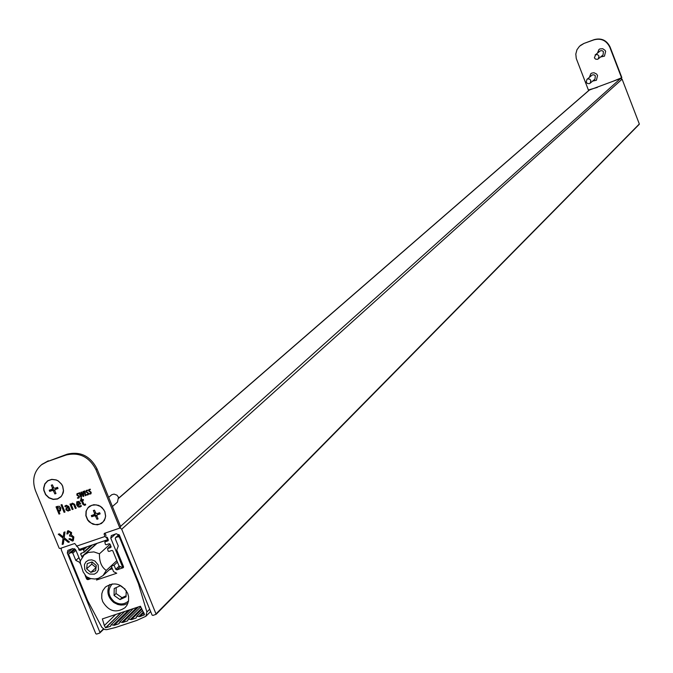 <?xml version="1.0" encoding="UTF-8"?>
<svg xmlns="http://www.w3.org/2000/svg" width="673" height="673" viewBox="0 0 673 673"><rect width="100%" height="100%" fill="white"/><g stroke="black" fill="none" stroke-linecap="round" stroke-linejoin="round"><path stroke-width="1.01" d="M80.348 561.03L75.864 550.135L72.701 548.571L67.838 550.396L67.308 553.046L99.932 632.334L99.621 633.091L96.584 634.092L95.802 633.705L61.268 549.833L61.31 548.066M118.742 498.079L589.212 90.106L620.607 78.48L622.096 79.162L639.325 123.983L156.279 614.07M119.929 527.767L121.704 529.214L156.153 614.289L152.872 615.433L152.073 615.046L119.432 535.296L116.244 533.731L111.323 535.59L110.793 538.232L122.452 566.683L122.082 567.465L118.978 565.926L112.778 550.8L111.979 550.405L108.925 551.439L108.126 551.052L107.545 548.655L110.793 547.502L111.112 546.737L110.036 544.12L109.245 543.725L106.191 544.768L105.392 544.373L104.811 541.975L108.059 540.823L108.37 540.057L107.301 537.441L106.511 537.046M78.632 549.202L79.776 550.455L82.813 549.42L83.612 549.807L84.192 552.205L80.962 553.349L80.651 554.115L82.173 557.118M88.895 578.006L88.306 578.856L87.515 578.469L86.918 577.013M102.691 601.612C108.774 611.471 116.244 613.473 125.111 607.618L127.062 605.094L128.543 601.023L128.577 596.572L127.651 593.266C121.67 583.491 114.25 581.43 105.4 587.083L102.843 590.583L101.816 593.737L101.758 598.255L102.691 601.612M104.34 625.537L102.363 618.916L140.438 606.238L144.443 614.853L139.858 616.611L136.812 616.266L135.963 618.083L131.344 619.614L128.265 619.143L127.416 620.918L122.78 622.458L119.718 621.987L118.869 623.762L114.259 625.284L111.163 624.771L110.254 626.437L105.526 627.758L104.34 625.537L115.672 614.483M143.45 614.929L144.518 613.86M106.326 627.244L121.266 612.623M105.526 627.758L120.862 612.758M117.422 562.123L114.082 565.219L111.306 566.153L113.56 571.655L116.732 573.228L96.491 580.042L97.888 578.494M90.889 578.645L87.835 579.672L89.433 578.208M85.143 575.415L86.657 579.091L87.835 579.672M80.449 563.999L79.549 562.266L75.822 560.416L78.951 557.639M75.822 560.416L72.819 553.122L71.632 552.541L69.151 553.383L68.68 554.535L87.65 600.627L101.867 627.396L104.618 629.507L106.721 629.667L115.344 627.547L136.779 620.439L145.906 616.275L146.882 611.993L138.419 583.609L138.983 583.062M138.419 583.609L119.441 537.256L118.246 536.667L115.739 537.517L115.26 538.678L118.263 545.996L116.757 550.11L123.529 566.649L123.05 567.802L116.934 569.863L120.265 566.759M114.082 565.219L115.748 569.274L116.934 569.863M112.366 568.752L109.278 569.795M116.824 560.676L106.275 570.443C101.514 567.171 99.242 561.627 99.453 553.803L110.078 544.205M97.03 543.372L84.167 554.846L80.398 560.811L80.297 562.948L83.158 571.924L86.363 576.668L90.443 578.536L94.876 579.016L98.376 578.343L103.062 575.55L98.78 578.099M95.675 570.721L96.298 565.53L92.075 561.963L87.238 563.604L86.624 568.803L90.838 572.361L95.675 570.721M92.041 561.98L91.789 564.117L96.046 567.633M95.987 567.659L90.838 572.361M91.789 564.117L86.624 568.803M62.724 486.243L63.531 490.726L63.186 492.922L61.1 496.691L57.533 499.013L53.184 499.433L48.91 497.877L45.571 494.638L43.812 490.365L43.652 488.102L44.805 483.887L47.699 480.749L51.762 479.336L56.187 479.916L58.265 480.934L61.613 484.181L62.724 486.243M104.862 511.615L105.661 516.098L104.475 520.322L101.556 523.434L97.467 524.839L93.025 524.242L89.114 521.777L87.599 519.977L85.85 515.703L86.043 511.244L88.138 507.476L89.787 506.096L93.867 504.691L98.317 505.28L100.395 506.306L102.237 507.753L104.862 511.615M63.321 544.07L62.177 544.465L63.069 538.131L58.248 534.236L59.401 533.849L63.22 536.936L63.885 532.309L65.029 531.914L64.213 537.744L69.454 541.975L68.309 542.371L64.044 538.922L63.321 544.07M87.616 490.104L86.447 491.568L88.5 493.208L88.298 494.655L86.724 495.067L86.615 494.562L87.894 494.319L87.97 493.452L85.942 491.854L86.194 490.457L87.616 490.104M83.511 491.349L83.805 496.245L83.107 496.481L81.324 492.459L81.542 497.027L80.853 497.263L79.002 492.914L79.599 492.703L81.113 496.809L80.861 492.266L81.61 492.005L83.359 496.026L82.897 491.568L83.511 491.349M85.37 504.01L85.698 504.8L84.689 505.364L82.905 504.405L81.467 500.897L80.583 501.2L80.306 500.527L81.197 500.224L80.701 498.912L81.399 498.18L82.106 499.904L83.292 499.501L83.469 500.207L82.384 500.577L83.839 504.136L84.571 504.531L85.37 504.018M76.217 508.174L75.309 508.485L73.685 504.54L72.575 504.077L71.414 505.095L73.121 509.242L72.204 509.554L69.967 504.102L70.623 503.875L71.094 504.481L72.457 503.135L74.61 504.245L76.217 508.174M65.012 512.035L64.103 512.355L61.033 504.893L61.941 504.582L65.012 512.035M66.089 455.032L67.149 454.199C80.331 451.095 90.283 455.974 96.996 468.829L95.97 469.67C89.248 456.807 79.288 451.92 66.089 455.032L47.228 461.636L41.482 464.774C33.818 471.605 31.824 480.253 35.492 490.718L59.14 548.142L59.931 548.537L74.711 543.49L79.507 549.345L107.739 539.653M105.064 533.125L104.079 534.126L105.038 536.457L76.453 546.198M104.079 534.126L104.399 533.353L119.314 528.263L120.635 526.597L96.996 468.829M95.97 469.67L119.634 527.489M57.264 506.416L59.401 506.256L60.856 507.989L60.469 510.731L58.972 511.505L59.914 513.793L59.005 514.113L56.019 506.845L57.264 506.416M70.295 510.218L69.538 510.479L69.176 509.873L68.124 511.076L65.878 509.856L66.215 507.846L67.965 507.089L66.45 506.079L65.172 506.853L64.844 506.079L66.291 505.263L68.739 506.433L70.295 510.218M80.6 503.597L77.706 504.927L79.767 506.189L81.012 505.398L81.349 506.222L79.776 507.047L78.236 506.988L76.655 504.91L76.781 501.789L78.96 501.393L80.6 503.597M78.455 493.284L77.286 494.739L79.338 496.38L79.136 497.827L77.563 498.239L77.454 497.734L78.733 497.49L78.808 496.624L76.781 495.025L77.033 493.629L78.455 493.284M84.748 490.92L85.808 495.547L85.261 495.74L84.201 491.113L84.748 490.92M90.308 489.178L89.139 490.634L91.192 492.283L90.99 493.73L89.416 494.142L89.307 493.629L90.586 493.385L90.662 492.518L88.626 490.92L88.886 489.523L90.308 489.178M72.524 541.084L68.823 539.039L69.773 538.56L72.549 539.763L72.852 537.34L70.48 535.918L69.841 536.288L69.479 535.052L70.236 534.682L70.564 532.814L68.688 531.712L67.948 533.773L66.888 533.983L67.493 531.081L68.225 530.669L71.599 532.528L71.355 534.976L73.853 536.987L73.323 540.621L72.524 541.084L68.94 538.98M67.149 454.199L47.228 461.636M108.176 539.569L105.038 536.457M42.079 464.328L48.305 460.803M120.635 526.597L119.626 527.985M105.097 533.226L106.048 535.548M60.52 510.689L58.972 511.505M59.897 513.751L59.005 514.113M59.115 514.021L56.145 506.803M59.821 510.235L60.057 508.25L57.239 507.299L58.694 510.832L59.771 510.277L59.956 508.334L57.239 507.299M64.995 511.993L64.103 512.355M64.204 512.262L61.159 504.851M70.278 510.168L69.538 510.479M69.639 510.386L69.176 509.873M68.671 510.765L68.124 511.076M68.225 510.984L65.878 509.856M65.988 509.764L66.274 507.804M67.737 506.525L67.965 507.089M67.838 506.433L66.45 506.079M66.551 505.995L65.172 506.853M65.273 506.769L64.953 505.995M68.427 510.109L69.008 509.276L68.343 507.661L67.006 508.275M68.898 509.36L68.242 507.745L66.947 508.317L66.795 509.545L68.049 510.336L69.008 509.276M76.2 508.123L75.309 508.485M75.41 508.401L73.685 504.54M73.794 504.456L72.575 504.077M72.676 503.984L72.087 504.346M73.105 509.2L72.204 509.554M72.314 509.469L70.093 504.06M71.918 503.421L71.094 504.481M80.693 503.85L77.706 504.927M81.34 506.222L80.079 506.954M80.18 506.87L78.337 506.895L76.655 504.91M76.756 504.817L76.831 501.747M77.891 501.974L77.395 502.268L77.445 504.254L79.532 503.53L77.891 501.974L77.454 502.226M79.532 503.53L77.782 502.058M85.69 504.8L84.689 505.364M84.79 505.28L82.905 504.405M83.015 504.313L81.467 500.897M81.576 500.805L80.583 501.2M80.684 501.116L80.432 500.485M80.701 498.912L81.197 500.224M80.81 498.828L81.408 498.197M83.46 500.157L82.384 500.577M78.539 493.662L77.689 493.822M79.178 497.784L78.674 498.079M78.775 497.995L77.563 498.239M78.775 497.44L78.808 496.624M78.918 496.531L78.11 496.026M78.211 495.934L76.781 495.025M76.882 494.933L77.092 493.578M83.797 496.194L83.107 496.481M83.216 496.396L81.795 493.561M81.904 493.477L81.324 492.459M81.534 496.977L80.853 497.263M80.953 497.179L79.128 492.863M80.97 492.232L81.113 496.809M82.998 491.526L83.359 496.026M85.799 495.505L85.261 495.74M85.37 495.656L84.31 491.071M87.709 490.491L86.851 490.651M88.348 494.613L87.835 494.916M87.936 494.832L86.724 495.067M87.944 494.276L87.97 493.452M88.079 493.359L87.271 492.855M87.372 492.762L85.942 491.854M86.043 491.77L86.253 490.407M90.401 489.565L89.543 489.725M91.04 493.688L90.527 493.982M90.628 493.898L89.416 494.142M90.636 493.343L90.662 492.518M90.771 492.434L89.963 491.921M90.064 491.837L88.626 490.92M88.735 490.836L88.945 489.481M63.329 544.011L62.177 544.465M62.278 544.373L63.069 538.131M63.169 538.038L58.408 534.185M63.977 532.276L63.22 536.936M69.412 541.942L68.309 542.371M68.41 542.278L64.044 538.922M72.6 539.721L72.852 537.34M72.962 537.247L70.48 535.918M70.581 535.826L69.841 536.288M69.95 536.204L69.597 535.027M70.286 534.64L70.564 532.814M70.673 532.73L68.688 531.712M68.789 531.628L68.326 531.906M67.931 533.706L66.888 533.983M66.989 533.899L67.544 531.031M73.365 540.579L72.625 540.991M604.48 56.137L600.703 56.894M596.446 80.213L592.694 81.029M597.447 53.1L598.97 49.508L599.937 48.919L602.756 48.734L605.094 50.366L605.65 51.384L604.447 56.162L600.619 56.969M589.38 77.311L590.818 73.702L591.786 73.096L594.049 72.76L596.606 74.055L597.548 75.527L596.413 80.238L592.602 81.105M580.538 45.36L583.836 43.484L594.183 39.631C601.384 37.755 606.676 40.195 610.075 46.967L621.827 77.53L621.549 78.043M613.103 81.256L621.558 77.774L609.797 47.194C606.398 40.422 601.098 37.974 593.897 39.858L594.183 39.631M583.836 43.484L593.897 39.858M583.55 43.711L579.537 46.21L576.954 49.76L575.81 54.025L576.256 58.45L588.379 89.98L597.346 87.389M589.464 77.235L590.877 73.66M597.531 53.032L599.02 49.465M125.111 589.111L120.307 585.729L114.217 588.505L114.057 595.428L119.979 599.593L126.061 596.825L126.213 590.566M116.193 587.605L116.05 593.527L121.956 597.674L126.087 595.807M121.956 597.674L119.979 599.593M116.05 593.527L114.057 595.428M62.631 486.243L61.546 484.215L58.248 481.018L56.204 480.017L51.846 479.445L47.842 480.842L44.99 483.921L43.854 488.085L44.014 490.314L45.747 494.52L49.036 497.7L53.243 499.24L57.525 498.828L61.041 496.539L62.286 494.823L63.43 490.659L62.631 486.243M49.247 490.23L49.726 491.391L52.435 490.449L53.461 490.869L54.875 493.932L55.985 493.545L54.807 490.693L55.228 489.498L58.029 488.514L57.55 487.345L54.833 488.287L53.806 487.866L52.393 484.812L51.291 485.199L52.46 488.051L52.04 489.246L49.247 490.23M52.427 488.354L53.495 487.488L52.099 489.178M56.238 488.707L57.853 488.076M55.825 493.158L54.875 493.932M50.492 489.801L50.795 490.533L53.504 489.591L54.841 490.398M50.795 490.533L49.726 491.391M112.416 506.517L117.455 502.142L118.473 497.196L116.959 495.168L114.057 494.091L111.777 494.714L108.664 497.339M104.769 511.615L103.684 509.587L100.378 506.39L96.146 504.843L91.839 505.255L88.306 507.543L87.053 509.259L86.237 511.253L86.051 515.644L87.776 519.85L91.074 523.047L95.297 524.595L99.604 524.191L103.137 521.903L105.215 518.202L105.56 516.031L104.769 511.615M91.309 515.577L91.789 516.738L94.514 515.804L95.541 516.225L96.954 519.287L98.065 518.9L96.895 516.048L97.316 514.862L100.134 513.878L99.654 512.708L96.929 513.642L95.903 513.221L94.489 510.168L93.37 510.546L94.548 513.406L94.127 514.584L91.309 515.577M95.558 512.784L94.186 514.509M98.275 514.054L99.941 513.406M97.888 518.471L96.954 519.287M92.529 515.156L92.815 515.855L95.541 514.921L96.912 515.787M92.815 515.855L91.789 516.738M590.835 80.449L590.171 83.191L589.296 83.671L587.327 83.427L586.242 82.14L586.915 79.389L587.798 78.909L589.75 79.162L590.835 80.449M586.915 79.389L592.324 74.939L593.956 74.812L595.327 75.746L594.991 79.069L590.171 83.191M598.995 56.103L598.289 58.888L597.414 59.35L595.462 59.089L594.385 57.811L595.664 54.664L597.624 54.673L598.995 56.103M595.1 55.009L600.451 50.769L602.074 50.66L603.429 51.602L603.05 54.959L598.289 58.888M589.556 89.896L118.768 498.222M620.607 78.48L120.551 526.387M622.096 79.162L121.704 529.214M639.325 123.983L156.262 613.658M115.546 533.967L110.793 538.232M123.243 565.943L122.452 566.683M123.378 566.279L122.461 567.146M110.734 545.82L107.73 548.537M107.158 539.923L104.996 541.866M79.978 549.185L78.985 550.06M81.98 548.503L79.776 550.455M85.017 547.469L82.813 549.42M87.01 546.787L83.612 549.807M91.326 545.315L84.318 551.549M92.209 545.021L84.318 552.037M81.854 553.046L80.651 554.115M96.475 543.565L81.719 556.714M89.147 578.107L88.676 578.544M89.156 578.107L88.668 578.553M72.23 548.731L67.308 553.046M103.406 628.935L99.932 632.334M103.692 629.112L99.949 632.763M111.356 569.089L112.189 568.315M139.858 616.611L143.871 612.59M138.983 616.401L143.45 611.934M135.963 618.083L136.383 617.663M131.344 619.614L141.936 609.073M130.486 619.353L141.557 608.35M127.416 620.918L127.836 620.506M122.78 622.458L138.529 606.878M121.931 622.197L136.871 607.433M118.869 623.762L119.281 623.341M114.259 625.284L130.116 609.679M113.401 625.007L128.417 610.243M110.254 626.437L110.742 625.957M86.657 579.091L87.465 578.343M79.549 562.266L80.264 561.619M72.819 553.122L75.956 550.363M71.632 552.541L75.326 549.294M69.151 553.383L74.493 548.697M146.882 611.993L149.684 609.191M119.441 537.256L120.021 536.734M118.246 536.667L119.516 535.515M115.739 537.517L119.003 534.581M123.05 567.802L123.538 567.339M115.748 569.274L119.113 566.136M94.338 574.162L96.954 572.487L98.494 569.762L98.165 564.899L94.901 561.021L91.772 559.869L88.575 560.155L85.959 561.837L84.428 564.571L84.764 569.434L86.674 572.243L89.534 574.052L94.338 574.162M106.275 570.443L103.062 575.55L111.827 567.432M80.398 560.811L84.167 554.846L88.256 552.466L93.883 551.902L99.453 553.803M109.792 584.45C106.292 591.239 107.646 597.279 113.872 602.562L117.758 604.48L120.904 605.061L124.042 604.859L127.878 603.387L124.101 604.8L121.005 604.985L117.884 604.396L114.006 602.47M112.256 583.886C107.276 589.969 107.949 595.925 114.292 601.738C119.55 604.934 124.303 604.674 128.551 600.947M113.905 602.402C107.764 597.094 106.393 591.104 109.808 584.442M53.201 488.203L52.141 489.061M53.411 487.286L52.46 488.051M56.372 488.59L55.312 489.456M54.765 490.213L53.705 491.071M54.53 490.011L53.461 490.869M53.798 489.65L52.738 490.516M53.504 489.591L52.435 490.449M95.246 513.524L94.22 514.408M95.532 512.818L94.506 513.701M95.482 512.59L94.548 513.406M98.426 513.928L97.408 514.811M96.811 515.543L95.785 516.427M96.567 515.341L95.541 516.225M95.844 514.98L94.817 515.863M95.541 514.921L94.514 515.804M639.257 124.32L156.153 614.289M123.403 566.33L122.326 567.331M110.717 545.778L107.545 548.655M107.057 539.965L104.811 541.975M92.31 544.987L84.192 552.205M89.206 578.124L88.542 578.73M103.743 629.137L99.823 632.965M136.812 616.266L142.659 610.428M128.265 619.143L140.733 606.785M119.718 621.987L133.246 608.636M111.163 624.771L124.724 611.471M97.265 579.588L98.754 578.208M68.882 553.543L74.434 548.663M145.906 616.275L150.634 611.513M115.462 537.685L118.953 534.53M108.059 539.62L79.507 549.345M42.559 463.941L41.482 464.774M119.5 528.154L120.501 527.253M53.108 488.379L52.04 489.246M56.296 488.64L55.228 489.498M95.154 513.701L94.127 514.584M98.342 513.979L97.316 514.862"/></g></svg>
